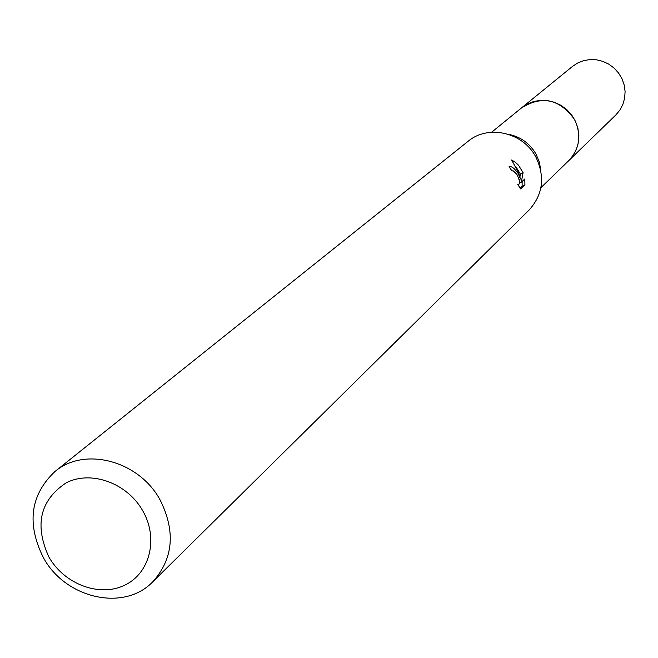 <?xml version="1.0" encoding="UTF-8"?>
<svg xmlns="http://www.w3.org/2000/svg" width="658" height="658" viewBox="0 0 658 658"><rect width="100%" height="100%" fill="white"/><g stroke="black" fill="none" stroke-linecap="round" stroke-linejoin="round"><path stroke-width="0.99" d="M491.625 132.242L521.827 107.657C542.25 95.254 559.793 99.169 574.459 119.411C581.688 134.8 579.821 148.511 568.857 160.552L540.909 187.67M521.087 108.266C541.608 95.114 559.407 98.823 574.483 119.394C581.845 135.219 579.739 149.152 568.175 161.218M508.511 134.331C520.618 136.732 529.822 143.37 536.114 154.252L539.395 162.23L540.81 170.661M54.894 471.589L468.068 141.33C488.096 124.296 523.192 132.307 535.883 157.073C545.252 176.879 542.998 194.521 529.131 210.001L152.837 581.738C124.099 612.014 65.381 598.624 43.313 557.523C26.509 523.513 30.375 494.865 54.894 471.589C84.454 446.256 139.101 460.69 160.165 500.047C175.752 531.45 173.317 558.675 152.837 581.738M519.927 176.92L520.412 174.107L523.094 172.725L521.284 182.225L524.771 178.984L524.92 184.849L520.618 188.904L517.805 184.479L518.734 184.602C520.059 182.825 519.45 179.428 516.9 174.403L513.265 170.866L511.99 170.924L509.021 166.77C511.348 165.948 514.367 168.144 518.068 173.342L520.478 178.968L518.594 172.865L511.628 160.001L515.42 162.304L518.537 165.248L523.085 172.725M142.802 510.863C158.71 538.458 149.958 573.373 124.633 585.225C99.539 597.489 64.262 584.214 48.906 557.013C34.241 524.985 40.015 500.253 66.211 482.816C91.125 469.985 127.265 483.087 142.802 510.863M520.083 188.204L522.107 186.296L524.928 184.849M519.096 179.675L520.478 178.968M512.253 170.767L511.192 169.846M522.098 186.296L522.148 181.427M519.244 180.415L519.433 179.502M520.404 174.107L515.782 166.581M519.359 183.212L521.284 182.225M520.774 108.512L572.534 66.376L577.527 63.078L583.514 60.684L589.905 59.574L596.436 59.796L602.835 61.35L608.831 64.171L614.169 68.144L618.635 73.096L622.024 78.82L624.212 85.071L625.1 91.602L624.648 98.124L622.887 104.367L619.894 110.075L615.781 115.01L567.887 161.49M521.827 107.624L527.214 104.063L533.679 101.497L540.596 100.329L547.67 100.6L554.604 102.319L561.11 105.403L566.916 109.738L571.777 115.125L575.487 121.352L577.88 128.145L578.875 135.227L578.415 142.292L576.54 149.053L573.315 155.23L568.89 160.552M518.734 184.602L518.076 184.947"/></g></svg>
